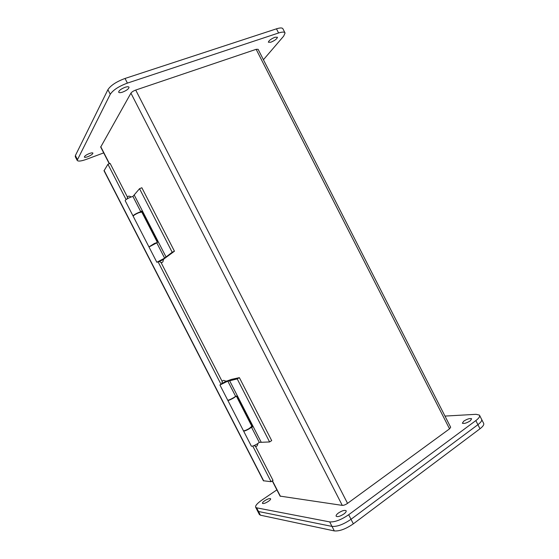 <?xml version="1.0" encoding="UTF-8"?>
<svg xmlns="http://www.w3.org/2000/svg" width="559" height="559" viewBox="0 0 559 559"><rect width="100%" height="100%" fill="white"/><g stroke="black" fill="none" stroke-linecap="round" stroke-linejoin="round"><path stroke-width="0.84" d="M227.813 381.133L222.23 383.788L222.035 383.404L219.932 385.011L227.813 381.133L235.625 396.338L236.555 396.065L252.444 426.992L250.956 427.314M219.932 385.011L227.73 400.188C228.526 400.272 230.49 399.433 233.641 397.666L235.625 396.338M251.333 446.103L251.354 446.145C252.256 446.445 254.261 445.677 257.371 443.839L259.285 442.386L251.487 427.209L249.545 428.62C246.428 430.437 244.43 431.227 243.57 430.996L243.556 430.821M225.864 381.378L222.035 383.404C222.042 380.274 223.314 379.596 225.864 381.378L231.58 379.365L239.371 377.646L271.695 440.604L269.592 441.952L237.205 378.897L239.371 377.646M226.032 381.706L237.205 378.897M259.278 442.379L269.592 441.952M229.539 380.567L261.123 442.043M250.642 427.558L251.487 427.209M243.424 430.716L243.444 430.751C244.304 430.982 246.302 430.192 249.419 428.376L251.809 426.21L236.359 396.121M236.191 396.17L233.767 397.91C230.622 399.678 228.652 400.517 227.855 400.433L227.897 400.237M225.661 381.056L226.22 381.217M225.738 381.168L226.088 380.965M275.014 37.236L277.467 37.25C276.978 38.913 274.769 40.569 270.829 42.225L268.355 42.218C268.83 40.562 271.052 38.899 275.014 37.236M89.517 153.466C91.473 152.782 92.605 152.663 92.92 153.117C92.738 154.151 91.026 155.353 87.77 156.709C85.813 157.4 84.675 157.526 84.353 157.072C84.521 156.038 86.247 154.836 89.517 153.466M125.167 87.267C127.354 86.582 128.64 86.575 129.017 87.246C128.808 88.867 126.648 90.495 122.547 92.13C120.353 92.829 119.06 92.843 118.662 92.165C118.857 90.551 121.03 88.916 125.167 87.267M284.901 32.695L282.987 28.935C282.47 27.671 280.297 27.629 276.474 28.823L125.034 78.463C116.447 81.642 110.738 85.38 107.908 89.678L75.381 155.57L75.311 156.758M103.688 152.887L86.345 159.364C81.111 161.23 78.05 161.558 77.156 160.349L110.263 94.268C113.121 90.02 118.836 86.296 127.41 83.102L278.592 32.981C282.407 31.779 284.566 31.793 285.069 33.03L283.672 36.139L263.422 59.729M268.404 501.36C265.42 503.219 263.436 503.89 262.471 503.373C262.276 502.807 263.016 501.933 264.7 500.738C267.67 498.894 269.641 498.23 270.619 498.747C270.822 499.292 270.081 500.165 268.404 501.36M343.939 513.945C340.228 516.341 337.643 517.11 336.176 516.236C335.84 515.482 336.574 514.406 338.391 513.022C342.073 510.646 344.651 509.892 346.119 510.751C346.475 511.492 345.741 512.561 343.939 513.945M470.273 420.843C466.646 423.093 464.005 423.876 462.356 423.212L463.753 421.137C467.359 418.908 469.986 418.125 471.649 418.789L470.273 420.843M259.369 514.469L260.417 515.188L334.317 530.917L332.004 526.41C337.189 526.788 343.526 524.412 351.017 519.29L477.917 424.679C481.075 422.248 482.27 420.41 481.516 419.166C482.27 420.41 481.075 422.248 477.917 424.679L351.017 519.29C343.526 524.412 337.189 526.788 332.004 526.41L258.524 511.506L332.004 526.41L329.691 521.903L256.63 507.831L255.673 507.279C255.156 505.762 257.161 503.414 261.668 500.235L276.873 489.887M257.489 510.814L258.524 511.506L257.489 510.814M444.978 416.085L476.093 414.31L479.461 415.134C480.209 416.357 479 418.174 475.835 420.592L348.683 514.734C341.179 519.849 334.848 522.232 329.691 521.903M258.111 49.304L256.155 49.325L449.541 428.851L450.659 427.23L258.111 49.304M100.704 147.066L130.932 93.143C131.777 91.969 133.37 90.942 135.711 90.055L256.155 49.325M280.073 496.113L342.276 505.385C343.729 505.427 345.49 504.756 347.544 503.366L449.541 428.851M104.03 170.761L107.936 164.255L110.123 163.417L127.403 197.041M263.387 480.747L271.087 481.711L273.023 480.412L255.554 446.424M222.091 381.301L161.125 262.667M271.087 481.711L252.766 446.068M220.917 384.096L158.127 261.919M126.096 199.591L107.936 164.255M125.195 200.681L125.174 200.646C125.489 199.801 127.305 198.641 130.617 197.159L132.916 196.412L140.784 211.735L139.862 212.301M133.189 216.04L133.035 215.942C133.384 215.166 135.215 214.034 138.52 212.532L140.784 211.735M156.772 242.851L148.994 246.994L156.841 262.262L164.632 258.146L156.772 242.851L157.554 242.292L141.539 211.113L140.316 212.154M159.336 261.409L156.841 262.262M164.632 258.146L160.538 260.613M132.916 196.426L139.533 188.69L141.86 187.747L174.45 251.215L163.221 259.467M139.533 188.69L172.179 252.263L174.45 251.215M163.088 259.208L172.179 252.263M134.3 195.175L166.135 257.133M149.113 246.798L154.424 243.486L157.317 242.466M157.386 242.41L141.769 212.015L138.646 212.776C135.341 214.279 133.517 215.418 133.161 216.186L133.182 216.221M153.732 244.115L152.425 244.765M163.563 259.271L163.347 259.725M163.312 259.642L163.668 259.474M334.317 530.917C339.523 531.343 345.867 528.982 353.344 523.832L479.999 428.767C483.151 426.328 484.339 424.47 483.563 423.198L481.704 419.529M125.034 78.463L127.41 83.102M278.592 32.981L276.474 28.823M77.303 159.301L75.381 155.57M110.263 94.268L107.908 89.678M479.999 428.767L475.835 420.592M348.683 514.734L353.344 523.832M256.63 507.831L260.417 515.188M135.711 90.055L347.544 503.366M130.932 93.143L342.276 505.385M100.746 146.682L109.473 163.668M272.45 480.803L280.429 496.329M263.708 480.922L104.079 170.418M159.385 261.493L163.27 259.551L163.018 259.062M257.776 443.573C257.587 446.299 256.336 446.976 254.038 445.6M243.57 430.996L251.354 446.145M243.444 430.751L227.855 400.433M75.248 156.632L77.156 160.349M259.439 514.608L255.673 507.279M481.516 419.166L479.65 415.491M100.683 147.024L109.271 163.745M272.268 480.922L280.101 496.154M104.009 170.726L263.408 480.782M163.27 259.551C163.235 262.667 161.935 263.31 159.378 261.486L159.182 261.102M127.214 198.857C127.396 196.055 128.689 195.433 131.092 196.978M125.174 200.646L133.035 215.942M148.869 246.75L133.161 216.186"/></g></svg>
